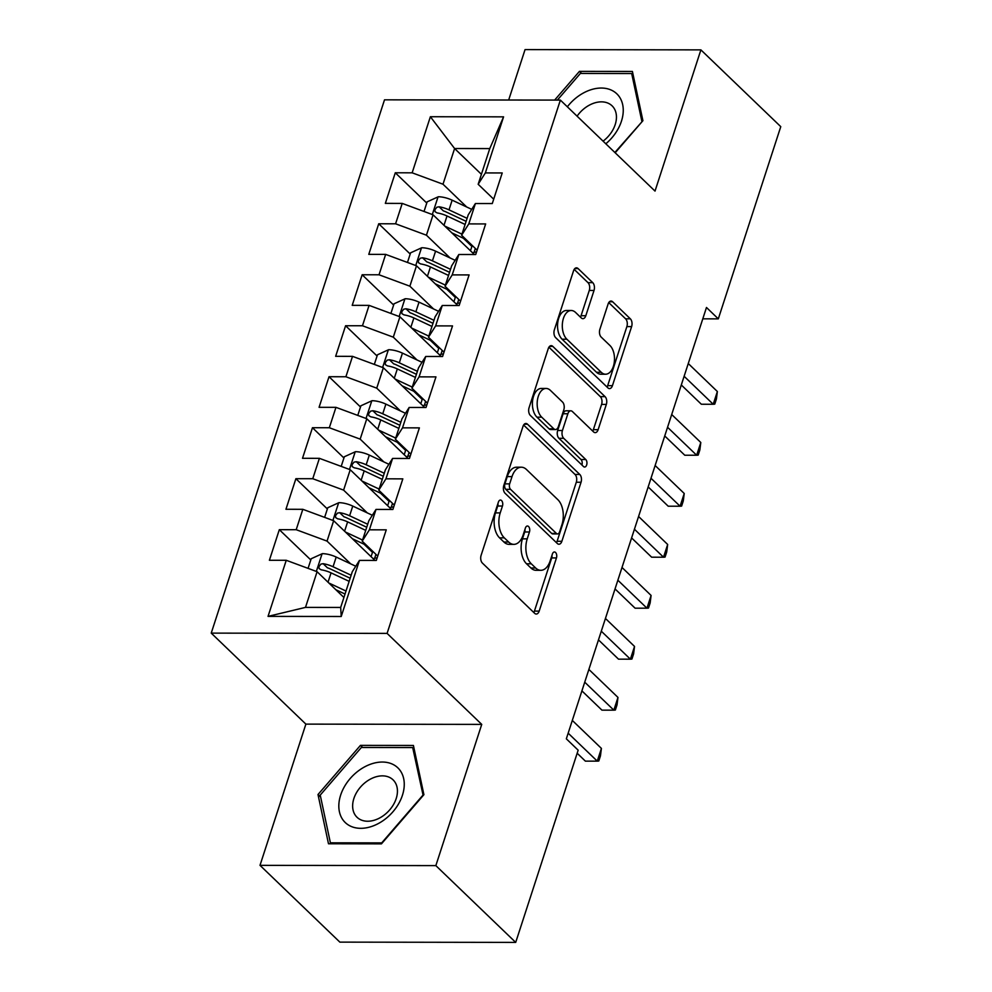 <?xml version="1.0" encoding="UTF-8"?>
<svg xmlns="http://www.w3.org/2000/svg" width="992" height="992" viewBox="0 0 992 992"><rect width="100%" height="100%" fill="white"/><g stroke="black" fill="none" stroke-linecap="round" stroke-linejoin="round"><path stroke-width="1.49" d="M501.555 500.563A4.005 2.331 90.1 0 0 500.427 500.055A4.005 2.331 90.1 0 0 498.393 502.113L481.12 555.284A5.729 3.323 90.1 0 0 482.397 563.084L534.651 613.316A5.729 3.323 90.1 0 0 536.263 614.048A5.729 3.323 90.1 0 0 539.177 611.109L556.45 557.938A4.005 2.331 90.1 0 0 555.557 552.482A4.005 2.331 90.1 0 0 554.429 551.974A4.005 2.331 90.1 0 0 552.395 554.032L550.151 560.914A18.34 10.652 90.1 0 1 540.838 570.313A18.34 10.652 90.1 0 1 535.668 567.994L531.303 563.803A18.34 10.652 90.1 0 1 527.223 538.854L529.455 531.972A4.005 2.331 90.1 0 0 528.562 526.516A4.005 2.331 90.1 0 0 527.434 526.008A4.005 2.331 90.1 0 0 525.388 528.066L523.156 534.948A18.34 10.652 90.1 0 1 513.831 544.36A18.34 10.652 90.1 0 1 508.66 542.029L504.308 537.85A18.34 10.652 90.1 0 1 500.216 512.901L502.46 506.019A4.005 2.331 90.1 0 0 501.555 500.563M594.022 290.458A5.729 3.323 90.1 0 0 592.745 282.658L578.088 268.572A5.729 3.323 90.1 0 0 576.464 267.84A5.729 3.323 90.1 0 0 573.55 270.779L554.367 329.828A5.729 3.323 90.1 0 0 555.644 337.627L607.898 387.872A5.729 3.323 90.1 0 0 609.522 388.604A5.729 3.323 90.1 0 0 612.436 385.665L631.619 326.604A5.729 3.323 90.1 0 0 630.342 318.816L612.634 301.779A5.729 3.323 90.1 0 0 611.01 301.06A5.729 3.323 90.1 0 0 608.108 303.998L599.887 329.27A5.729 3.323 90.1 0 0 601.164 337.069L609.956 345.514A15.326 8.903 90.1 0 1 614.209 362.762A15.326 8.903 90.1 0 1 605.579 374.22A15.326 8.903 90.1 0 1 601.251 372.285L566.854 339.202A15.326 8.903 90.1 0 1 562.588 321.954A15.326 8.903 90.1 0 1 571.218 310.496A15.326 8.903 90.1 0 1 575.546 312.43L581.287 317.948A5.729 3.323 90.1 0 0 582.899 318.668A5.729 3.323 90.1 0 0 585.813 315.729L594.022 290.458L589.273 290.458A5.729 3.323 90.1 0 0 587.996 282.658L574.194 269.39M706.478 307.483L566.333 738.817L578.162 750.188L515.704 942.4L435.848 865.619L481.74 724.396L387.091 633.392L560.368 100.093L655.018 191.096L700.898 49.873L780.766 126.654L718.307 318.866L706.478 307.483M527.508 424.204A5.729 3.323 90.1 0 0 525.896 423.485A5.729 3.323 90.1 0 0 522.982 426.424L503.8 485.472A5.729 3.323 90.1 0 0 505.077 493.272L557.33 543.504A5.729 3.323 90.1 0 0 558.955 544.236A5.729 3.323 90.1 0 0 561.856 541.297L581.052 482.248A5.729 3.323 90.1 0 0 579.774 474.449L527.508 424.204L524.272 424.204M529.083 407.65L548.266 348.601A5.729 3.323 90.1 0 1 551.18 345.662A5.729 3.323 90.1 0 1 552.804 346.382L605.058 396.626A5.729 3.323 90.1 0 1 606.335 404.426L598.126 429.697A5.729 3.323 90.1 0 1 595.212 432.636A5.729 3.323 90.1 0 1 593.588 431.917L572.396 411.531A5.729 3.323 90.1 0 0 570.784 410.812A5.729 3.323 90.1 0 0 567.87 413.751L562.427 430.516A5.729 3.323 90.1 0 0 563.704 438.303L585.764 459.519A4.005 2.331 90.1 0 1 586.88 464.033A4.005 2.331 90.1 0 1 584.623 467.034A4.005 2.331 90.1 0 1 583.494 466.525L530.36 415.45A5.729 3.323 90.1 0 1 529.083 407.65M387.091 633.392L211.234 633.119L384.512 99.832L560.368 100.093M341.223 616.491L268.038 616.379L286.254 560.294L317.093 571.702L305.499 607.389L340.678 607.439L341.223 616.491L359.451 560.406L376.315 560.43L386.26 529.84L369.384 529.815L376.018 509.417L392.882 509.454L402.826 478.863L385.95 478.826L392.584 458.44L409.448 458.465L419.393 427.874L402.516 427.85L409.15 407.452L426.014 407.476L435.959 376.886L419.083 376.861L425.717 356.475L442.581 356.5L452.526 325.909L435.649 325.884L442.271 305.486L459.147 305.511L469.092 274.92L452.216 274.896L458.837 254.498L475.714 254.522L485.658 223.932L468.782 223.907L475.404 203.521L492.28 203.546L502.225 172.955L485.348 172.93L478.169 184.276L489.763 148.589L454.596 148.527L443.002 184.214L466.674 206.981M310.806 559.947L279.322 529.678L269.39 560.269L286.254 560.294M279.322 529.678L296.199 529.703L302.82 509.305L333.659 520.713L374.976 560.43M327.372 508.958L295.889 478.69L285.944 509.28L302.82 509.305M295.889 478.69L312.765 478.714L319.387 458.329L350.226 469.724L391.542 509.442M343.939 457.982L312.455 427.713L302.51 458.304L319.387 458.329M312.455 427.713L329.332 427.738L335.953 407.34L366.792 418.748L408.109 458.465M360.505 406.993L329.022 376.724L319.077 407.315L335.953 407.34M329.022 376.724L345.898 376.749L352.52 356.351L383.358 367.759L424.675 407.476M377.072 356.004L345.588 325.736L335.643 356.326L352.52 356.351M345.588 325.736L362.464 325.76L369.086 305.375L399.925 316.783L441.242 356.488M393.638 305.028L362.154 274.759L352.21 305.35L369.086 305.375M362.154 274.759L379.031 274.784L385.652 254.386L416.491 265.794L457.808 305.511M410.204 254.039L378.721 223.77L368.776 254.361L385.652 254.386M378.721 223.77L395.585 223.795L402.219 203.41L433.058 214.805L474.374 254.522M426.771 203.05L395.287 172.782L385.342 203.372L402.219 203.41M395.287 172.782L412.151 172.819L430.379 116.734L503.576 116.845L485.348 172.93M477.127 250.182L461.602 235.253L468.224 214.867L475.404 203.521M468.782 223.907L461.602 235.253M481.405 174.307L454.596 148.527L430.379 116.734M412.151 172.819L443.002 184.214M460.561 301.171L445.036 286.242L451.658 265.844L458.837 254.498M452.216 274.896L445.036 286.242M433.058 214.805L426.436 235.203L450.108 257.97M395.585 223.795L426.436 235.203M443.994 352.148L428.47 337.23L435.091 316.832L442.271 305.486M435.649 325.884L428.47 337.23M416.491 265.794L409.87 286.192L433.541 308.946M379.031 274.784L409.87 286.192M427.428 403.136L411.903 388.207L418.537 367.821L425.717 356.475M419.083 376.861L411.903 388.207M399.925 316.783L393.303 337.168L416.975 359.935M362.464 325.76L393.303 337.168M410.862 454.125L395.337 439.196L401.971 418.798L409.15 407.452M402.516 427.85L395.337 439.196M383.358 367.759L376.737 388.157L400.408 410.911M345.898 376.749L376.737 388.157M394.295 505.102L378.77 490.172L385.404 469.786L392.584 458.44M385.95 478.826L378.77 490.172M366.792 418.748L360.17 439.134L383.842 461.9M329.332 427.738L360.17 439.134M377.729 556.09L362.204 541.161L368.838 520.763L376.018 509.417M369.384 529.815L362.204 541.161M350.226 469.724L343.604 490.122L367.276 512.889M312.765 478.714L343.604 490.122M340.678 607.439L352.272 571.752L359.451 560.406M333.659 520.713L327.038 541.111L350.709 563.865M296.199 529.703L327.038 541.111M702.795 318.841L718.307 318.866M700.898 49.873L525.053 49.6L508.673 100.018M481.74 724.396L305.883 724.123L260.003 865.346L435.848 865.619M260.003 865.346L339.859 942.127L515.704 942.4M305.883 724.123L211.234 633.119M493.694 199.194L478.169 184.276M317.093 571.702L343.914 597.482M268.038 616.379L305.499 607.389M489.763 148.589L503.576 116.845M360.456 745.376L317.998 794.53L328.488 843.77L381.449 843.857L423.906 794.691L413.416 745.451L360.456 745.376L362.638 747.472M615.176 152.793L642.915 120.689L632.412 71.449L579.452 71.362L554.64 100.093M372.496 552.346L364.002 544.174M389.05 501.357L380.568 493.198M405.616 450.368L397.135 442.209M422.183 399.392L413.701 391.22M438.749 348.403L430.268 340.244M455.316 297.414L446.822 289.255M471.882 246.438L463.388 238.266M497.972 503.403A4.005 2.331 90.1 0 1 497.699 506.007L495.467 512.889A18.34 10.652 90.1 0 0 499.559 537.838L504.308 537.85M513.831 544.36L509.082 544.348A18.34 10.652 90.1 0 1 503.911 542.029L499.559 537.838M540.838 570.313L536.089 570.313A18.34 10.652 90.1 0 1 530.906 567.982L526.554 563.803A18.34 10.652 90.1 0 1 522.462 538.854L524.706 531.972A4.005 2.331 90.1 0 0 524.966 529.368M533.795 612.498A5.729 3.323 90.1 0 0 534.428 611.097L551.701 557.926A4.005 2.331 90.1 0 0 551.974 555.322M556.475 542.686A5.729 3.323 90.1 0 0 557.107 541.285L576.302 482.236A5.729 3.323 90.1 0 0 575.025 474.436L523.615 425.022M509.652 483.873A4.005 2.331 90.1 0 0 510.545 489.329L556.413 533.436A4.005 2.331 90.1 0 0 557.554 533.944A4.005 2.331 90.1 0 0 559.587 531.886L561.943 524.632A18.34 10.652 90.1 0 0 557.851 499.683L526.504 469.538A18.34 10.652 90.1 0 0 521.321 467.207A18.34 10.652 90.1 0 0 512.008 476.619L509.652 483.873L504.903 483.873A4.005 2.331 90.1 0 0 505.796 489.329L510.545 489.329M557.554 533.944L552.792 533.932A4.005 2.331 90.1 0 1 551.664 533.423L505.796 489.329M521.321 467.207L516.572 467.207A18.34 10.652 90.1 0 0 507.259 476.606L512.008 476.619M504.903 483.873L507.259 476.606M548.911 347.2L600.309 396.626L605.058 396.626M592.732 431.086A5.729 3.323 90.1 0 0 593.365 429.685L601.586 404.414A5.729 3.323 90.1 0 0 600.309 396.626M570.784 410.812L566.035 410.8A5.729 3.323 90.1 0 0 563.121 413.738L557.665 430.503A5.729 3.323 90.1 0 0 558.942 438.303L581.014 459.519L585.764 459.519M581.895 465A4.005 2.331 90.1 0 0 581.014 459.519M550.411 390.389A15.326 8.903 90.1 0 0 546.084 388.455A15.326 8.903 90.1 0 0 537.453 399.912A15.326 8.903 90.1 0 0 541.706 417.161L553.834 428.817A5.729 3.323 90.1 0 0 555.446 429.548A5.729 3.323 90.1 0 0 558.36 426.61L563.803 409.845A5.729 3.323 90.1 0 0 562.526 402.045L550.411 390.389M546.084 388.455L541.334 388.442A15.326 8.903 90.1 0 0 532.692 399.9A15.326 8.903 90.1 0 0 536.957 417.161L541.706 417.161M555.446 429.548L550.696 429.536A5.729 3.323 90.1 0 1 549.072 428.817L536.957 417.161M580.419 317.118A5.729 3.323 90.1 0 0 581.064 315.729L589.273 290.458M571.218 310.496L566.469 310.484A15.326 8.903 90.1 0 0 557.839 321.941A15.326 8.903 90.1 0 0 562.092 339.202L566.854 339.202M605.579 374.22L600.83 374.22A15.326 8.903 90.1 0 1 596.502 372.273L562.092 339.202M607.042 387.041A5.729 3.323 90.1 0 0 607.674 385.652L626.87 326.604A5.729 3.323 90.1 0 0 625.592 318.804L608.741 302.597M320.652 797.097L317.998 794.53M581.647 73.47L579.452 71.362M335.854 589.732L345.03 594.034M328.848 582.998L345.997 591.034M308.066 568.366L311.203 558.732L322.363 553.648A15.475 6.126 18 0 1 336.189 557.058L355.756 566.234M351.143 575.236L333.052 566.754A15.475 6.126 -162 0 0 323.144 563.692L320.887 564.101L318.866 566.742L319.139 568.614L321.16 569.805A15.475 6.126 18 0 1 331.055 572.868L349.147 581.349M323.144 563.692L327.397 567.784A7.886 3.125 18 0 1 329.989 568.776L350.164 578.224M577.17 753.238L585.379 761.137L597.271 761.149L568.168 733.175M601.412 748.402L600.445 755.916L598.784 761.013L597.271 761.149L601.412 748.402L572.31 720.428M352.42 538.743L366.246 545.228A37.076 14.682 18 0 1 366.618 545.414M345.414 532.01L362.564 540.057M324.632 517.378L327.769 507.743L338.929 502.659A15.475 6.126 18 0 1 352.755 506.081L372.322 515.257M372.868 551.403A21.303 8.432 -162 0 0 372.595 552.036L371.082 556.686M373.153 558.682A21.303 8.432 18 0 1 374.654 558.298L377.183 557.789M367.71 524.247L349.618 515.766A15.475 6.126 -162 0 0 339.71 512.703L337.454 513.112L335.432 515.753L335.693 517.626L337.726 518.828A15.475 6.126 18 0 1 347.622 521.879L365.713 530.36M339.71 512.703L343.964 516.795A7.886 3.125 18 0 1 346.555 517.787L366.73 527.248M368.987 487.766L382.813 494.239A37.076 14.682 18 0 1 383.185 494.425M361.981 481.021L379.13 489.068M341.198 466.389L344.336 456.754L355.496 451.682A15.475 6.126 18 0 1 369.322 455.092L388.889 464.268M389.434 500.427A21.303 8.432 -162 0 0 389.162 501.047L387.649 505.697M389.72 507.693A21.303 8.432 18 0 1 391.22 507.309L393.75 506.813M384.264 473.258L366.184 464.777A15.475 6.126 -162 0 0 356.277 461.726L354.02 462.136L351.999 464.764L352.259 466.649L354.293 467.84A15.475 6.126 18 0 1 364.188 470.902L382.28 479.384M356.277 461.726L360.53 465.818A7.886 3.125 18 0 1 363.122 466.798L383.296 476.259M581.907 690.878L601.946 710.148L613.837 710.16L584.734 682.186M617.979 697.426L617.012 704.94L615.35 710.036L613.837 710.16L617.979 697.426L588.876 669.439M598.474 639.89L618.512 659.159L630.391 659.184L601.301 631.197M634.533 646.437L633.578 653.951L631.916 659.048L630.391 659.184L634.533 646.437L605.442 618.462M365.416 766.456A37.944 26.995 -46.1 0 0 339.4 811.716A37.944 26.995 -46.1 0 0 377.667 823.906A37.944 26.995 -46.1 0 0 403.682 778.658A37.944 26.995 -46.1 0 0 365.416 766.456M370.847 778.881A25.978 18.476 -46.1 0 0 357.033 817.272A25.978 18.476 -46.1 0 0 379.229 818.214A25.978 18.476 -46.1 0 0 393.043 779.824A25.978 18.476 -46.1 0 0 370.847 778.881M422.852 795.262L381.709 842.89L330.398 842.816L320.23 795.1L361.373 747.472L412.684 747.559L423.162 795.559M331.402 843.783L330.398 842.816M414.16 748.972L412.684 747.559M605.814 143.79A37.944 26.995 -46.1 0 0 621.414 100.576A37.944 26.995 -46.1 0 0 584.424 92.454A37.944 26.995 -46.1 0 0 567.337 106.801M603.074 141.162A25.978 18.476 -46.1 0 0 612.052 105.809A25.978 18.476 -46.1 0 0 589.856 104.879A25.978 18.476 -46.1 0 0 577.084 116.176M642.159 121.545L614.866 152.495M557.368 100.093L580.37 73.458L631.693 73.544L641.849 121.247M633.169 74.958L631.693 73.544M385.553 436.778L399.379 443.263A37.076 14.682 18 0 1 399.751 443.436M378.547 430.044L395.696 438.08M357.765 415.412L360.902 405.778L372.062 400.694A15.475 6.126 18 0 1 385.888 404.116L405.455 413.28M406.001 449.438A21.303 8.432 -162 0 0 405.728 450.058L404.215 454.72M406.286 456.717A21.303 8.432 18 0 1 407.786 456.332L410.316 455.824M400.83 422.282L382.738 413.8A15.475 6.126 -162 0 0 372.843 410.738L370.586 411.147L368.565 413.788L368.826 415.66L370.859 416.851A15.475 6.126 18 0 1 380.754 419.914L398.846 428.395M372.843 410.738L377.096 414.83A7.886 3.125 18 0 1 379.688 415.822L399.863 425.27M402.12 385.801L415.946 392.274A37.076 14.682 18 0 1 416.318 392.46M395.114 379.056L412.263 387.103M374.331 364.424L377.468 354.789L388.628 349.705A15.475 6.126 18 0 1 402.454 353.127L422.022 362.303M422.567 398.449A21.303 8.432 -162 0 0 422.282 399.082L420.782 403.732M422.852 405.728A21.303 8.432 18 0 1 424.353 405.344L426.87 404.835M417.396 371.293L399.305 362.812A15.475 6.126 -162 0 0 389.41 359.749L387.153 360.158L385.132 362.799L385.392 364.672L387.426 365.874A15.475 6.126 18 0 1 397.321 368.925L415.412 377.406M389.41 359.749L393.663 363.841A7.886 3.125 18 0 1 396.254 364.833L416.429 374.294M615.04 588.913L635.078 608.183L646.958 608.195L617.867 580.221M651.099 595.448L650.144 602.962L648.483 608.071L646.958 608.195L651.099 595.448L622.009 567.474M631.606 537.924L651.645 557.194L663.524 557.219L634.434 529.232M667.666 544.472L666.711 551.986L665.049 557.082L663.524 557.219L667.666 544.472L638.575 516.485M418.686 334.812L432.512 341.298A37.076 14.682 18 0 1 432.884 341.471M411.68 328.067L428.829 336.114M390.898 313.435L394.035 303.812L405.195 298.728A15.475 6.126 18 0 1 419.021 302.138L438.588 311.314M439.134 347.473A21.303 8.432 -162 0 0 438.848 348.093L437.336 352.743M439.419 354.752A21.303 8.432 18 0 1 440.919 354.355L443.436 353.859M433.963 320.304L415.871 311.823A15.475 6.126 -162 0 0 405.976 308.772L403.719 309.182L401.698 311.81L401.958 313.695L403.992 314.886A15.475 6.126 18 0 1 413.887 317.948L431.979 326.43M405.976 308.772L410.229 312.864A7.886 3.125 18 0 1 412.821 313.844L432.996 323.305M648.173 486.936L668.211 506.205L680.09 506.23L650.988 478.256M684.232 493.483L683.277 500.997L681.616 506.094L680.09 506.23L684.232 493.483L655.129 465.508M435.252 283.824L449.078 290.309A37.076 14.682 18 0 1 449.45 290.482M428.246 277.09L445.396 285.126M407.464 262.458L410.601 252.824L421.761 247.74A15.475 6.126 18 0 1 435.587 251.162L455.154 260.326M455.7 296.484A21.303 8.432 -162 0 0 455.415 297.104L453.902 301.766M455.985 303.763A21.303 8.432 18 0 1 457.486 303.378L460.003 302.87M450.529 269.328L432.438 260.846A15.475 6.126 -162 0 0 422.542 257.784L420.286 258.193L418.264 260.834L418.525 262.706L420.558 263.897A15.475 6.126 18 0 1 430.454 266.96L448.545 275.441M422.542 257.784L426.796 261.876A7.886 3.125 18 0 1 429.387 262.868L449.562 272.316M664.739 435.959L684.778 455.229L696.657 455.241L667.554 427.267M700.798 442.494L699.844 450.008L698.182 455.117L696.657 455.241L700.798 442.494L671.696 414.52M451.819 232.847L465.645 239.32A37.076 14.682 18 0 1 466.017 239.506M444.813 226.102L461.962 234.149M424.03 211.47L427.155 201.835L438.328 196.751A15.475 6.126 18 0 1 452.154 200.173L471.721 209.349M472.254 245.508A21.303 8.432 -162 0 0 471.981 246.128L470.468 250.778M472.552 252.774A21.303 8.432 18 0 1 474.052 252.39L476.569 251.881M467.096 218.339L449.004 209.858A15.475 6.126 -162 0 0 439.109 206.795L436.852 207.216L434.831 209.845L435.091 211.718L437.112 212.92A15.475 6.126 18 0 1 447.02 215.983L465.112 224.465M439.109 206.795L443.362 210.887A7.886 3.125 18 0 1 445.954 211.879L466.128 221.34M681.306 384.97L701.344 404.24L713.223 404.265L684.12 376.278M717.365 391.518L716.41 399.032L714.748 404.128L713.223 404.265L717.365 391.518L688.262 363.531M495.467 512.889L500.216 512.901M503.911 542.029L508.66 542.029M524.706 531.972L529.455 531.972M522.462 538.854L527.223 538.854M526.554 563.803L531.303 563.803M530.906 567.982L535.668 567.994M551.701 557.926L556.45 557.938M534.428 611.097L539.177 611.109M497.699 506.007L502.46 506.019M575.025 474.436L579.774 474.449M576.302 482.236L581.052 482.248M557.107 541.285L561.856 541.297M551.664 533.423L556.413 533.436M549.568 346.382L552.804 346.382M601.586 404.414L606.335 404.426M593.365 429.685L598.126 429.697M563.121 413.738L567.87 413.751M557.665 430.503L562.427 430.516M558.942 438.303L563.704 438.303M549.072 428.817L553.834 428.817M581.064 315.729L585.813 315.729M596.502 372.273L601.251 372.285M609.398 301.779L612.634 301.779M625.592 318.804L630.342 318.816M626.87 326.604L631.619 326.604M607.674 385.652L612.436 385.665M574.852 268.559L578.088 268.572M587.996 282.658L592.745 282.658M322.078 553.772L316.349 571.417M331.055 572.868L328.03 582.205M336.189 557.058L333.052 566.754M338.644 502.783L332.915 520.44M374.654 558.298L375.931 554.354M347.622 521.879L344.596 531.216M352.755 506.081L349.618 515.766M355.21 451.806L349.482 469.452M391.22 507.309L392.497 503.378M364.188 470.902L361.162 480.24M369.322 455.092L366.184 464.777M371.777 400.818L366.048 418.463M407.786 456.332L409.064 452.389M380.754 419.914L377.729 429.251M385.888 404.116L382.738 413.8M388.343 349.829L382.614 367.486M424.353 405.344L425.63 401.4M397.321 368.925L394.283 378.262M402.454 353.127L399.305 362.812M404.91 298.852L399.181 316.498M440.919 354.355L442.196 350.424M413.887 317.948L410.849 327.286M419.021 302.138L415.871 311.823M421.476 247.864L415.747 265.521M457.486 303.378L458.763 299.435M430.454 266.96L427.416 276.297M435.587 251.162L432.438 260.846M438.042 196.887L432.314 214.532M474.052 252.39L475.329 248.446M447.02 215.983L443.982 225.32M452.154 200.173L449.004 209.858"/></g></svg>
